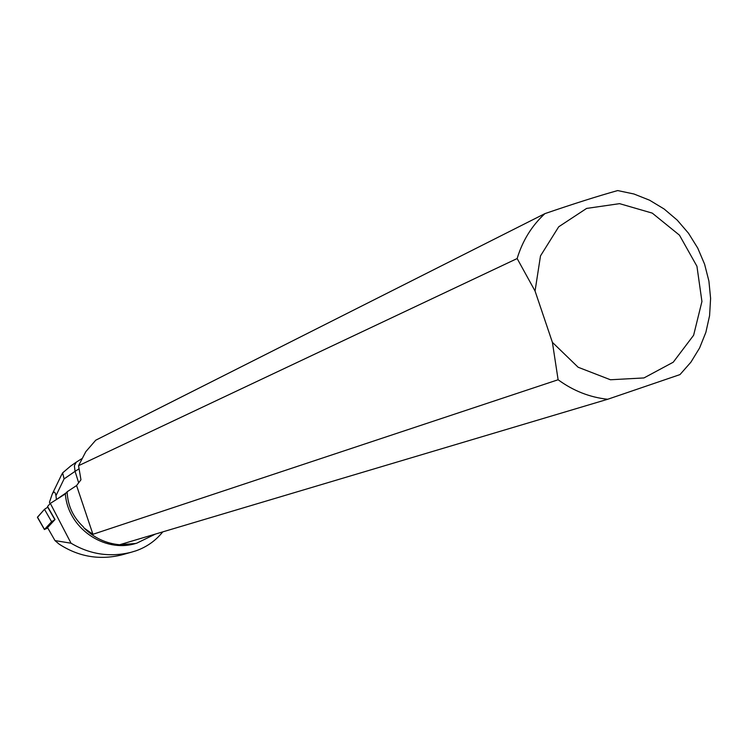 <?xml version="1.0" encoding="UTF-8"?>
<svg xmlns="http://www.w3.org/2000/svg" width="748" height="748" viewBox="0 0 748 748"><rect width="100%" height="100%" fill="white"/><g stroke="black" fill="none" stroke-linecap="round" stroke-linejoin="round"><path stroke-width="1.12" d="M162.784 531.875C155.631 540.729 146.664 547.059 135.884 550.846L130.928 552.333C109.863 557.438 89.91 554.399 71.051 543.216L50.322 503.395L47.545 506.49L55.015 519.533L51.603 521.721L44.497 529.425L47.788 528.013M37.475 517.326L44.487 509.304L47.881 507.079L44.487 509.304L37.475 517.149L44.497 529.425M50.322 503.395L65.357 493.904L67.142 491.763L76.577 485.555L92.93 534.296L558.111 379.75C573.277 390.849 589.807 397.356 607.694 399.264L119.587 544.75L135.64 543.497C104.037 553.23 67.731 527.789 65.357 493.904M78.549 465.695L85.814 451.661L95.744 440.198L544.918 213.629C531.791 225.728 522.534 240.706 517.149 258.546L78.549 465.695L80.962 479.777L76.577 485.555M607.694 399.264L679.988 374.589L690.89 362.2L699.595 347.979L705.878 332.318L709.581 315.656L710.6 298.424L708.917 281.117L704.588 264.184L697.734 248.084L688.525 233.264L677.211 220.108L664.112 208.982L649.554 200.193L633.939 193.994L617.689 190.562C597.708 196.154 573.454 203.849 544.918 213.629M155.509 534.044L136.8 543.151M119.587 544.75C105.87 543.45 94.033 537.877 84.075 528.023L83.206 526.723C73.033 517.13 67.675 505.48 67.142 491.763M136.968 543.104L135.64 543.497M71.051 543.216L54.987 540.589L47.554 527.602L55.015 519.533M84.075 528.023L92.93 534.296M558.111 379.75L552.398 342.35L535.054 291.028L517.149 258.546M552.398 342.35L578.139 367.249L610.443 379.76L643.963 377.936L673.237 362.21L693.62 335.263L701.933 301.491L696.94 266.269L679.465 235.171L652.256 213.115L619.568 203.652L586.61 208.421L558.709 226.784L540.495 255.9L535.054 291.028M54.987 540.589L58.98 544.011C78.362 556.69 99.222 560.336 121.531 554.96L130.928 552.333M123.626 554.371L121.531 554.96M66.376 492.68L56.708 499.355M78.671 482.806L75.062 471.343L64.094 478.888L55.978 495.681L56.409 499.542M55.978 495.681C55.128 491.586 53.884 491.062 52.238 494.101L49.48 502.151L49.966 503.778M79.082 468.8L75.062 471.343L74.379 465.733L76.212 462.199M70.639 466.051L62.626 472.886L61.046 475.859M64.094 478.888L62.626 472.886M37.419 517.307L44.422 529.556M51.603 521.721L44.487 509.304M47.704 507.172L54.828 519.608M76.39 462.086L81.626 458.776M70.275 466.303L76.174 462.227M61.532 474.868L52.238 494.101"/></g></svg>

